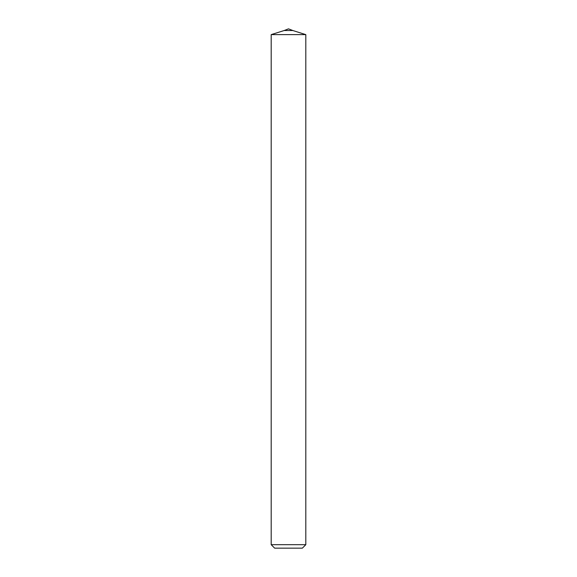 <?xml version="1.0" encoding="UTF-8"?>
<svg xmlns="http://www.w3.org/2000/svg" width="577" height="577" viewBox="0 0 577 577"><rect width="100%" height="100%" fill="white"/><g stroke="black" fill="none" stroke-linecap="round" stroke-linejoin="round"><path stroke-width="0.87" d="M288.5 28.85L284.172 30.523L288.5 28.85L292.827 30.523L284.172 30.523L274.847 33.466M271.19 544.688L305.81 544.688L302.348 548.15L274.652 548.15L271.19 544.688L271.19 34.62L305.81 34.62L271.19 34.62L284.172 30.523M292.827 30.523L305.81 34.62L305.81 544.688"/></g></svg>
